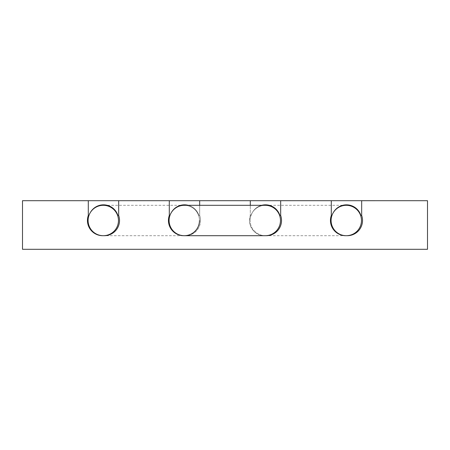 <?xml version="1.0" encoding="UTF-8"?>
<svg xmlns="http://www.w3.org/2000/svg" width="450" height="450" viewBox="0 0 450 450"><rect width="100%" height="100%" fill="white"/><g stroke="black" fill="none" stroke-linecap="round" stroke-linejoin="round"><path stroke-width="0.34" stroke-dasharray="2.25 1.69" d="M345.898 235.693A15.227 15.227 0 0 0 346.489 235.676A15.227 15.227 0 0 0 361.676 215.449L361.676 200.706L427.5 200.706L427.5 249.3L22.5 249.3L22.5 200.7L88.301 200.706L88.301 215.449A15.227 15.227 0 0 0 103.489 235.676A15.227 15.227 0 0 0 103.837 235.688M184.281 205.307A15.193 15.193 0 0 1 199.474 220.5A15.193 15.193 0 0 0 184.281 205.307A15.193 15.193 0 0 1 199.474 220.5A15.193 15.193 0 0 1 184.281 235.699A15.193 15.193 0 0 0 184.838 235.688A15.227 15.227 0 0 0 199.676 215.449L199.676 200.706L250.301 200.706L250.301 215.449A15.227 15.227 0 0 0 265.489 235.676A15.227 15.227 0 0 0 280.676 215.449L280.676 200.706L331.301 200.706L331.301 215.449A15.227 15.227 0 0 0 346.489 235.676A15.227 15.227 0 0 0 346.838 235.688M200.526 220.466A15.227 15.227 0 0 0 199.676 215.449L199.676 200.7L169.301 200.706L169.301 215.449A15.227 15.227 0 0 0 184.489 235.676A15.227 15.227 0 0 0 200.526 220.466M102.898 235.693A15.227 15.227 0 0 0 103.489 235.676A15.227 15.227 0 0 0 118.676 215.449L118.676 200.706L169.296 200.7M265.489 235.676A15.227 15.227 0 0 0 265.838 235.688A15.193 15.193 0 0 1 250.088 220.5A15.193 15.193 0 0 0 265.281 235.699A15.193 15.193 0 0 1 250.088 220.5A15.193 15.193 0 0 1 265.281 205.307A15.193 15.193 0 0 0 250.088 220.5A15.193 15.193 0 0 1 265.281 205.307M261.731 205.307A15.047 15.047 180 0 0 251.111 215.443L250.301 215.443L251.111 215.443A15.047 15.047 180 0 1 279.866 215.443L280.676 215.443L280.676 200.7L250.301 200.7L250.301 215.443A15.227 15.227 0 0 0 264.898 235.693M103.281 235.699A15.193 15.193 0 0 0 118.474 220.5A15.193 15.193 0 0 0 103.281 205.307A15.193 15.193 0 0 0 88.087 220.5A15.193 15.193 0 0 0 103.281 235.699L184.281 235.699A15.193 15.193 0 0 1 183.898 235.693A15.227 15.227 0 0 0 184.489 235.676M88.954 215.443L89.111 215.443A15.047 15.047 180 0 1 117.866 215.443L118.676 215.443L118.676 200.7L88.296 200.7M331.954 215.443L332.111 215.443A15.047 15.047 180 0 1 360.866 215.443L361.676 215.443L361.676 200.7L331.296 200.7M361.474 220.5A15.193 15.193 0 0 1 346.281 235.699A15.193 15.193 0 0 1 331.088 220.5A15.193 15.193 0 0 1 346.281 205.307A15.193 15.193 0 0 1 361.474 220.5A15.193 15.193 0 0 0 346.281 205.307A15.193 15.193 0 0 0 331.088 220.5M169.301 200.706L169.301 215.443L169.954 215.443A15.193 15.193 0 0 1 171.495 212.293A15.047 15.047 180 0 0 170.111 215.443A15.047 15.047 180 0 1 198.866 215.443L199.676 215.443L198.866 215.443A15.047 15.047 180 0 0 188.246 205.307M88.301 200.706L88.301 215.443L89.111 215.443A15.047 15.047 180 0 1 90.495 212.293M331.301 200.706L331.301 215.443L332.111 215.443A15.047 15.047 180 0 1 333.495 212.293M118.474 220.5A15.193 15.193 0 0 0 103.281 205.307A15.193 15.193 0 0 0 88.087 220.5M169.954 215.443A15.193 15.193 0 0 1 171.495 212.293M265.281 235.699L346.281 235.699M180.731 205.307L107.246 205.307M342.731 205.307L269.246 205.307"/><path stroke-width="0.67" d="M346.838 235.688A15.227 15.227 0 0 0 361.676 215.449L361.676 200.706L427.5 200.7L427.5 249.3L22.5 249.3L22.5 200.7L88.296 200.7L88.301 215.449A15.227 15.227 0 0 0 102.898 235.693M103.837 235.688A15.227 15.227 0 0 0 118.676 215.449L118.682 200.7L169.296 200.7L169.301 215.449A15.227 15.227 0 0 0 183.898 235.693A15.193 15.193 0 0 1 169.088 220.5A15.193 15.193 0 0 0 184.281 235.699L265.281 235.699A15.193 15.193 0 0 0 280.474 220.5A15.193 15.193 0 0 1 265.838 235.688A15.227 15.227 0 0 0 280.676 215.449L280.676 200.706L331.296 200.7L331.301 215.449A15.227 15.227 0 0 0 345.898 235.693M333.495 212.293A15.047 15.047 180 0 1 360.866 215.443L361.676 215.443L361.676 200.7L331.301 200.7L331.301 215.443L331.954 215.443M261.731 205.307A15.047 15.047 180 0 1 279.866 215.443L280.676 215.443L280.676 200.7L250.301 200.7L250.301 205.307L250.301 200.7L169.301 200.7L169.301 215.443L169.954 215.443A15.193 15.193 0 0 0 169.088 220.5A15.193 15.193 0 0 1 184.281 205.307A15.193 15.193 0 0 0 171.495 212.293A15.047 15.047 180 0 1 188.246 205.307M264.898 235.693A15.227 15.227 0 0 0 265.489 235.676M199.676 205.307L199.676 200.706L199.676 205.307M184.489 235.676A15.227 15.227 0 0 0 184.838 235.688A15.193 15.193 0 0 0 199.474 220.5M265.281 235.699A15.193 15.193 0 0 0 280.474 220.5A15.193 15.193 0 0 0 265.281 205.307A15.193 15.193 0 0 1 280.474 220.5A15.193 15.193 0 0 0 265.281 205.307L184.281 205.307A15.193 15.193 0 0 0 171.495 212.293M118.474 220.5A15.193 15.193 0 0 0 103.281 205.307A15.193 15.193 0 0 0 88.087 220.5A15.193 15.193 0 0 0 103.281 235.699A15.193 15.193 0 0 0 118.474 220.5M331.088 220.5A15.193 15.193 0 0 1 346.281 205.307A15.193 15.193 0 0 1 361.474 220.5A15.193 15.193 0 0 1 346.281 235.699A15.193 15.193 0 0 1 331.088 220.5M90.495 212.293A15.047 15.047 180 0 1 117.866 215.443L118.676 215.443L118.676 200.7L88.301 200.7L88.301 215.443L88.954 215.443M169.088 220.5A15.193 15.193 0 0 1 169.954 215.443M107.246 205.307L103.281 205.307M269.246 205.307L265.281 205.307M342.731 205.307L346.281 205.307M180.731 205.307L184.281 205.307"/></g></svg>
